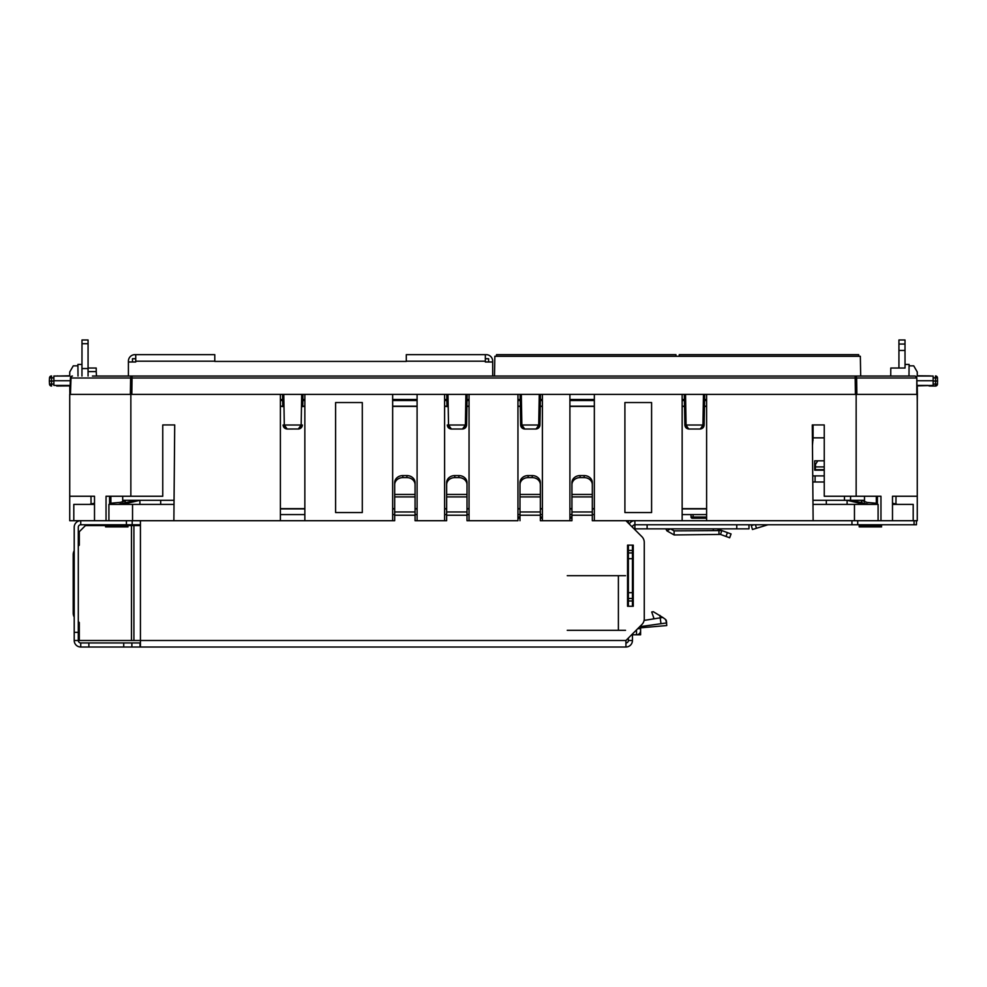 <?xml version="1.0" encoding="UTF-8"?>
<svg xmlns="http://www.w3.org/2000/svg" width="987" height="987" viewBox="0 0 987 987"><rect width="100%" height="100%" fill="white"/><g stroke="black" fill="none" stroke-linecap="round" stroke-linejoin="round"><path stroke-width="1.48" d="M812.794 481.989L815.065 481.989L815.114 475.882L812.733 475.882L824.244 475.882M824.244 481.989L815.065 481.989M850.584 496.251L850.547 500.323M817.816 460.806L815.521 464.322L815.324 469.701L824.244 469.701M815.422 466.913L824.244 466.913M706.606 518.249L692.269 518.249A1.221 1.221 0 0 1 691.048 517.04L691.036 514.585M693.071 514.585L693.084 517.04L691.048 517.04A1.221 1.221 0 0 0 692.269 518.249L693.084 518.249L693.084 517.04L706.606 517.04M571.942 518.249L569.906 518.249M542.394 518.249L540.358 518.249M519.989 518.249L517.953 518.249M814.707 469.528L815.336 469.528M813.078 440.227L812.424 440.227L813.078 440.227M860.689 376.047L860.343 356.282L494.845 356.282L494.499 376.047M679.216 356.282L679.253 354.654L858.678 354.654L858.715 356.282M496.473 356.282L496.498 354.654L675.935 354.654L675.959 356.282M824.244 437.846L813.078 437.846L812.474 445.322M813.078 437.846L813.078 424.941M824.244 470.17L814.707 470.17L814.707 460.806L824.244 460.806M644.104 620.404L662.783 617.443L653.332 611.718L651.728 611.977L653.764 617.899L653.123 618.972M627.559 567.562L628.374 567.562M632.445 563.478L633.259 563.478L633.259 545.145L633.259 606.265L627.559 606.265L627.559 545.145L633.259 545.145L632.445 545.145L632.445 606.265M640.6 625.82L640.6 630.718A4.071 4.071 135 0 1 636.516 634.789L632.445 634.789M625.524 630.311L567.254 630.311M627.559 573.669L628.374 573.669M567.254 575.705L618.393 575.705L618.393 630.311M618.393 575.705L625.524 575.705M666.102 620.058A2.036 2.036 0 0 1 666.361 620.811L666.657 622.92L640.6 626.585L640.6 634.789L636.516 634.789L636.516 629.903M662.783 617.443L665.534 619.441L662.783 617.443M660.291 617.837L659.896 615.345M665.534 619.441L666.657 622.92M632.445 600.972L628.374 600.972L628.374 545.145L627.559 545.145L627.559 567.352L628.374 567.352M92.433 376.047L914.776 376.047A2.036 2.036 0 0 1 916.812 378.009L917.268 401.203L917.392 394.381L521.321 394.381L521.864 425.015L524.714 429.012C522.283 428.765 520.926 427.433 520.642 425.015L520.1 394.381M682.153 399.476L684.398 399.476M704.595 399.476L706.606 399.476M517.953 399.476L520.198 399.476M540.395 399.476L542.394 399.476M569.906 399.476L594.347 399.476M469.047 399.476L467.048 399.476M446.852 399.476L444.606 399.476M417.094 399.476L392.653 399.476M304.847 399.476L302.836 399.476M282.64 399.476L280.394 399.476M130.37 394.381L130.617 378.009L132.048 378.009L131.814 394.381L521.321 394.381M883.044 376.047L890.743 376.047L890.78 368.04L898.935 368.04L898.935 339.984L905.005 339.984L898.935 339.984M96.504 376.047L96.22 371.618L88.065 371.618M69.855 394.381L70.422 378.009L69.855 394.381L69.769 385.423L53.878 385.423L53.878 376.047L69.732 376.047L69.732 371.976L73.26 365.856L77.924 365.856L78.01 376.047M446.975 406.607L446.766 394.381M467.135 394.381L466.604 425.015C466.308 427.433 464.951 428.765 462.521 429.012L451.367 429.012C448.949 428.765 447.58 427.433 447.296 425.015L451.367 429.012L448.517 425.015L465.383 425.015L465.913 394.381M282.763 406.607L282.553 394.381M302.923 394.381L302.713 406.607M298.654 428.987L287.155 429.012C284.737 428.765 283.38 427.433 283.084 425.015L287.155 429.012L284.305 425.015L301.171 425.015L301.701 394.381M917.392 394.381L917.231 385.423L928.236 385.423A2.036 2.036 0 0 0 929.643 386.003L935.429 386.053A2.036 2.036 0 0 0 937.49 384.116L935.454 384.116L935.614 381.019L933.159 381.019M540.481 394.381L539.938 425.015C539.655 427.433 538.297 428.765 535.867 429.012L524.714 429.012L520.778 426.002L520.322 406.607M704.693 394.381L704.15 425.015C703.867 427.433 702.51 428.765 700.079 429.012L688.926 429.012C686.496 428.765 685.138 427.433 684.855 425.015L684.312 394.381M685.533 394.381L686.076 425.015L688.581 428.987M700.425 428.987L702.929 425.015L703.472 394.381M700.079 429.012L704.15 425.015L684.855 425.015L688.926 429.012M704.015 426.002L702.818 426.1M536.212 428.987L538.717 425.015L539.26 394.381M535.867 429.012L539.938 425.015L520.642 425.015M539.803 426.002L538.606 426.1M462.866 428.987L466.456 426.002L466.604 425.015L465.383 425.015L462.521 429.012M302.392 425.015C302.096 427.433 300.739 428.765 298.308 429.012L302.392 425.015L301.171 425.015L298.308 429.012M916.787 394.381L916.812 378.009A2.036 2.036 0 0 0 914.776 376.047A2.036 1.443 -90 0 1 916.22 378.009L856.63 378.009A2.036 1.443 -90 0 0 855.186 376.047L855.186 378.009L856.63 378.009L856.864 394.381M70.447 394.381L71.015 378.009A2.036 1.443 -90 0 1 72.458 376.047A2.036 2.036 0 0 0 70.422 378.009L130.617 378.009A2.036 1.443 -90 0 1 132.048 376.047L132.048 378.009L855.186 378.009L855.421 394.381M81.995 343.71L88.065 343.71L88.065 339.984L81.995 339.984L81.958 376.047L81.958 364.437L77.887 364.437L77.887 365.856M109.594 503.321L120.476 502.358L125.152 500.902L125.152 502.79M125.152 500.902L125.534 502.704M905.042 364.437L905.042 368.04L905.042 364.437L909.113 364.437L909.113 365.856L913.74 365.856L917.268 371.976L917.268 376.047L933.122 376.047L933.159 380.735L916.911 380.735M69.781 385.892L57.542 386.003M57.32 376.047L69.732 375.788M96.22 371.618L96.22 368.04L88.065 368.04M917.268 375.788L929.68 375.899M937.49 377.873A2.036 2.036 0 0 0 935.466 375.948L935.454 377.873L937.49 377.873L937.49 384.116A2.036 2.036 0 0 1 935.454 386.053A2.036 2.036 0 0 0 935.454 386.053L935.454 384.116L933.134 384.103M53.866 377.861L51.546 377.873L51.534 375.948A2.036 2.036 0 0 0 49.51 377.873L49.35 381.019L49.51 377.873L51.546 377.873L51.546 384.116L49.51 384.116L49.35 381.019L53.841 381.019M917.219 385.892L933.122 385.423L933.159 380.735M930.383 375.899A2.036 2.036 0 0 0 930.359 375.899L930.383 375.899A2.036 2.036 0 0 0 929.606 376.047A2.036 2.036 0 0 1 930.359 375.899L930.383 376.047M898.935 350.447L905.005 350.447L905.042 368.04L898.935 368.04M908.99 376.047L909.076 365.856M70.324 380.735L53.841 380.735M896.011 496.251L895.937 504.036M90.989 496.251L91.063 504.036M876.555 496.251L876.518 500.323L877.431 499.41M110.445 496.251L110.482 500.323L109.569 499.41M864.501 500.323L861.454 500.323L861.466 502.704M861.454 500.323L847.191 500.323L864.452 504.394M109.569 500.323L110.889 500.323L109.569 500.668M122.696 500.323L125.497 500.323M118.329 504.394L135.638 500.323L125.546 500.323M135.638 500.323L139.895 500.323L139.895 504.394M69.732 496.251L94.505 496.251L94.505 520.704L69.732 520.704L69.732 394.381L280.394 394.381L280.394 520.704L173.872 520.704L174.711 424.941L162.756 424.941L174.711 424.941L174.045 500.323L139.895 500.323M110.889 501.84L109.582 502.161M89.521 504.394L94.505 503.222M93.74 504.394L94.505 504.221M139.809 500.323L122.548 504.394M160.696 500.323L160.684 504.394M469.047 520.704L469.047 394.381L517.953 394.381L517.953 520.704L467.011 520.704L517.953 520.704M826.316 504.394L826.304 500.323L847.105 500.323L847.105 504.394M304.847 394.381L304.847 520.704L392.653 520.704L392.653 394.381L304.847 394.381M417.094 394.381L417.094 520.704L444.606 520.704L444.606 394.381L417.094 394.381M826.304 500.323L812.955 500.323M877.431 500.323L876.32 500.323M542.394 394.381L542.394 520.704L569.906 520.704L569.906 394.381L542.394 394.381M594.347 514.585L592.311 514.585M571.942 514.585L569.906 514.585M417.094 514.585L415.058 514.585M394.689 514.585L392.653 514.585M706.606 514.585L682.153 514.585M304.847 514.585L280.394 514.585M682.153 400.5L684.423 400.5M704.582 400.5L706.606 400.5M569.906 400.5L594.347 400.5M417.094 400.5L392.653 400.5M304.847 400.5L302.812 400.5M282.652 400.5L280.394 400.5M469.047 400.5L467.024 400.5M446.864 400.5L444.606 400.5M517.953 400.5L520.211 400.5M540.37 400.5L542.394 400.5M542.394 514.585L540.358 514.585M519.989 514.585L517.953 514.585M444.606 514.585L446.642 514.585M467.011 514.585L469.047 514.585M594.347 520.704L682.153 520.704L682.153 394.381L594.347 394.381L594.347 520.704M916.454 520.704L917.268 520.704L917.268 496.251L892.495 496.251L892.495 520.704L916.454 520.704L916.454 524.776L634.888 524.776L634.888 520.704A6.514 6.514 0 0 0 629.225 523.998M812.98 504.394L878.085 504.394L878.085 520.704L892.495 520.704M706.606 520.704L813.128 520.704L812.289 424.941L824.244 424.941L824.244 496.251L856.148 496.251L856.148 394.381L706.606 394.381L706.606 520.704M127.952 525.59L140.425 525.59L140.425 520.704L132.542 520.704L132.542 504.394L108.915 504.394L108.915 520.704L94.505 520.704M651.593 402.536L624.907 402.536L624.907 512.549L651.593 512.549L651.593 402.536M130.852 394.381L130.852 496.251L162.756 496.251L162.756 424.941M140.425 524.776L126.422 524.776L126.422 520.704L106.041 520.704L106.041 496.251L130.852 496.251M109.545 496.251L109.594 504.394M362.291 402.536L335.605 402.536L335.605 512.549L362.291 512.549L362.291 402.536M917.268 394.381L917.268 496.251M851.954 524.776L851.954 520.704L880.959 520.704L880.959 496.251L856.148 496.251M94.505 504.394L73.803 504.394L73.803 520.704M174.02 504.394L132.542 504.394M417.094 406.2L392.653 406.2M304.847 406.2L302.713 406.2M282.751 406.2L280.394 406.2M444.606 406.2L446.963 406.2M466.925 406.2L469.047 406.2M444.606 508.885L446.642 508.885M467.011 508.885L469.047 508.885M877.455 496.251L877.406 504.394M892.495 504.394L913.197 504.394L913.197 520.704M854.458 504.394L854.458 520.704M569.906 406.2L594.347 406.2M682.153 406.2L684.522 406.2M704.484 406.2L706.606 406.2M542.394 406.2L540.271 406.2M520.309 406.2L517.953 406.2M542.394 508.885L540.358 508.885M519.989 508.885L517.953 508.885M304.847 406.397L302.713 406.397M282.763 406.397L280.394 406.397M417.094 406.397L392.653 406.397M594.347 406.397L569.906 406.397M706.606 406.397L704.484 406.397M684.522 406.397L682.153 406.397M469.047 406.397L466.925 406.397M446.975 406.397L444.606 406.397M542.394 406.397L540.271 406.397M520.309 406.397L517.953 406.397M444.606 508.675L446.642 508.675M467.011 508.675L469.047 508.675M517.953 508.675L519.989 508.675M540.358 508.675L542.394 508.675M392.653 508.885L394.689 508.885M415.058 508.885L417.094 508.885M392.653 508.675L394.689 508.675M415.058 508.675L417.094 508.675M280.394 508.885L304.847 508.885M280.394 508.675L304.847 508.675M594.347 508.675L592.311 508.675M571.942 508.675L569.906 508.675M594.347 508.885L592.311 508.885M571.942 508.885L569.906 508.885M706.606 508.675L682.153 508.675M706.606 508.885L682.153 508.885M877.406 503.321L867.129 502.457L861.503 500.323L861.848 502.79M876.32 501.877L877.418 502.161M892.495 503.222L897.479 504.394M876.32 500.397L877.431 500.668M892.495 504.221L893.26 504.394M851.362 500.323L868.671 504.394M88.065 343.71L88.065 376.047M81.995 368.546L88.065 368.546M905.005 350.447L905.005 339.984M933.134 377.861L935.454 377.873L935.614 381.019L937.65 381.019M49.51 384.116A2.036 2.036 0 0 0 51.571 386.053A2.036 2.036 0 0 1 49.51 384.116A2.036 2.036 0 0 0 51.571 386.053L51.546 384.116L53.866 384.103M56.703 385.423L56.703 386.003A2.036 2.036 0 0 0 58.122 385.423M58.11 376.047A2.036 2.036 0 0 0 57.32 375.899A2.036 2.036 0 0 1 58.11 376.047M929.643 385.423L929.643 386.003A2.036 2.036 0 0 1 928.236 385.423M126.422 520.704L132.196 520.704L132.196 524.776M126.422 524.776L80.737 524.776L80.737 520.704A6.514 6.514 0 0 0 74.21 527.218L74.21 632.346L78.294 632.346L78.294 527.218A2.443 2.443 0 0 1 80.737 524.776M78.294 632.346L78.294 640.489L74.21 640.489L74.21 632.346M123.72 642.944L140.018 642.944L140.018 647.016L123.72 647.016L123.72 642.944L80.737 642.944A2.443 2.443 0 0 1 78.294 640.489M415.058 496.905L394.689 496.905L394.689 482.631A8.155 7.057 0 0 1 402.844 475.574L406.915 475.574A8.155 7.057 0 0 1 415.058 482.631L415.058 515.239L394.689 515.239L394.689 520.704L140.425 520.704M394.689 515.239L394.689 496.905M415.058 484.666A8.155 7.057 180 0 0 406.915 477.609L406.915 475.574M402.844 475.574L402.844 477.609L406.915 477.609M402.844 477.609A8.155 7.057 180 0 0 394.689 484.666M79.305 545.145L78.294 546.169L79.305 545.145L79.305 531.697L85.425 525.59L105.634 525.59M74.21 550.684A8.155 8.155 0 0 0 73.198 554.632L73.198 613.075A8.155 8.155 0 0 0 74.21 617.023M79.305 622.563L78.294 621.551L79.305 622.563L79.305 640.489L133.911 640.489L133.911 525.59L133.911 640.489L140.425 640.489L140.425 525.59M592.311 511.982L592.311 496.905L571.942 496.905L571.942 511.982L592.311 511.982L592.311 520.704L625.931 520.704L641.871 536.644A8.155 8.155 0 0 1 644.264 542.406L644.264 618.787A8.155 8.155 0 0 1 641.871 624.549L625.931 640.489L625.931 647.016L140.425 647.016L140.425 640.489L625.931 640.489M580.085 475.574L580.085 477.609A8.155 7.057 180 0 0 571.942 484.666L571.942 482.631A8.155 7.057 0 0 1 580.085 475.574L584.156 475.574A8.155 7.057 0 0 1 592.311 482.631L592.311 496.905M580.085 477.609L584.156 477.609L584.156 475.574M571.942 496.905L571.942 484.666M592.311 484.666A8.155 7.057 180 0 0 584.156 477.609M592.311 515.239L571.942 515.239L571.942 511.982M571.942 515.239L571.942 520.704L569.906 520.704M528.131 475.574L528.131 477.609A8.155 7.057 180 0 0 519.989 484.666L519.989 482.631A8.155 7.057 0 0 1 528.131 475.574L532.215 475.574A8.155 7.057 0 0 1 540.358 482.631L540.358 520.704L571.942 520.704M528.131 477.609L532.215 477.609L532.215 475.574M540.358 496.905L519.989 496.905L519.989 484.666M540.358 484.666A8.155 7.057 180 0 0 532.215 477.609M519.989 496.905L519.989 520.704M454.785 475.574L454.785 477.609A8.155 7.057 180 0 0 446.642 484.666L446.642 482.631A8.155 7.057 0 0 1 454.785 475.574L458.869 475.574A8.155 7.057 0 0 1 467.011 482.631L467.011 520.704M467.011 484.666A8.155 7.057 180 0 0 458.869 477.609L458.869 475.574M454.785 477.609L458.869 477.609M467.011 496.905L446.642 496.905L446.642 484.666M446.642 496.905L446.642 520.704L444.606 520.704M415.058 515.239L415.058 520.704L446.642 520.704M73.198 613.075L73.198 554.632M417.094 520.704L415.058 520.704M542.394 520.704L540.358 520.704M625.931 520.704L628.374 523.147L628.374 520.704M647.114 524.776L647.114 528.847L634.073 528.847L641.871 536.644M644.264 542.406L644.264 618.787M123.72 647.016L80.737 647.016A6.514 6.514 0 0 1 74.21 640.489M632.445 633.975L632.445 640.489L628.374 640.489L628.374 638.046M628.374 550.45L632.445 550.45M628.374 600.972L628.374 606.265M632.445 527.218A2.443 2.443 0 0 1 634.888 524.776L634.888 528.847M851.954 520.704L634.888 520.704M753.957 524.776L751.28 525.59L752.464 529.488L767.294 524.973A4.479 4.479 0 0 1 768.589 524.776M665.781 528.847L666.953 530.883L670.481 528.847L674.084 530.883L721.855 530.587L717.056 528.847M713.145 530.204L713.638 528.847M666.953 530.883L674.146 534.954L720.461 534.423L721.855 530.587L731.059 533.942L729.664 537.767L726.025 536.447L727.419 532.622M720.461 534.423L726.025 536.447M718.992 534.177L718.918 530.105M721.855 530.587L720.399 530.216M674.146 534.954L674.084 530.883M625.931 647.016A6.514 6.514 0 0 0 632.445 640.489M625.931 642.944A2.443 2.443 0 0 0 628.374 640.489M80.737 642.944L80.737 647.016M131.876 647.016L131.876 642.944L131.876 647.016M647.114 528.847L736.758 528.847L736.758 524.776M748.985 524.776L748.985 528.847L736.758 528.847M406.299 361.427L214.784 361.427L406.299 361.427L406.299 354.654L486.159 354.654A6.514 6.514 0 0 1 492.686 361.18L492.686 361.995L485.345 361.995L485.345 354.654M492.686 376.047L492.686 361.995M135.737 354.654L135.737 361.995L128.409 361.995L128.409 361.18A6.514 6.514 0 0 1 134.923 354.654L214.784 354.654L214.784 361.427M128.409 376.047L128.409 361.995M135.737 358.725L132.48 358.725L132.48 361.995M488.602 361.995L488.602 358.725L485.345 358.725M128.002 525.627L105.584 525.627L105.584 526.885L128.002 526.885L126.978 524.776M881.613 525.627L859.208 525.627L859.208 526.885L881.613 526.885L880.601 524.776M640.6 627.818L666.756 625.548L666.521 622.933M844.44 500.323L844.477 496.251M517.953 517.04L519.989 517.04M540.358 517.04L542.394 517.04M569.906 517.04L571.942 517.04M812.387 436.18L813.078 436.18M633.259 569.598L632.445 569.598M640.6 628.682L637.75 628.682M660.18 617.85L661.006 623.71M283.775 394.381L284.305 425.015L283.084 425.015M447.987 394.381L448.517 425.015L447.296 425.015M916.812 378.009A2.036 2.036 0 0 0 914.776 376.047M935.429 386.053A2.036 2.036 0 0 0 937.49 384.116M905.005 344.056L898.935 344.056M415.058 494.462L394.689 494.462M415.058 511.982L394.689 511.982M131.468 525.59L131.468 640.489M592.311 494.462L571.942 494.462M540.358 494.462L519.989 494.462M540.358 511.982L519.989 511.982M540.358 515.239L519.989 515.239M467.011 494.462L446.642 494.462M467.011 511.982L446.642 511.982M467.011 515.239L446.642 515.239M628.374 592.706L632.445 592.706M632.445 558.704L628.374 558.704M756.486 528.267L755.413 524.776M857.715 520.704L857.715 524.776M914.061 524.776L914.061 520.704M628.374 552.942L632.445 552.942M632.445 598.467L628.374 598.467M88.867 642.944L88.867 647.016M485.345 361.18L406.299 361.18M214.784 361.18L135.737 361.18M122.696 496.251L122.696 501.902M110.889 496.251L110.889 503.345M106.608 524.776L105.584 525.627M876.32 496.251L876.32 503.345M864.501 496.251L864.501 501.951M860.22 524.776L859.208 525.627"/></g></svg>
